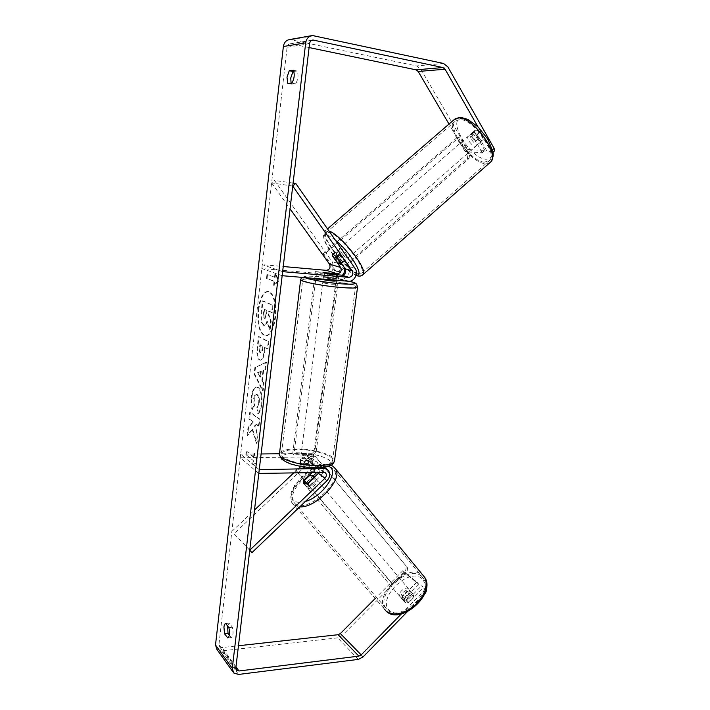 <?xml version="1.0" encoding="UTF-8"?>
<svg xmlns="http://www.w3.org/2000/svg" width="710" height="710" viewBox="0 0 710 710"><rect width="100%" height="100%" fill="white"/><g stroke="black" fill="none" stroke-linecap="round" stroke-linejoin="round"><path stroke-width="0.53" stroke-dasharray="3.55 2.66" d="M344.59 267.972L343.356 264.954L335.111 253.248L335.076 252.05L335.981 251.864L339.673 254.482L347.962 266.286C351.716 271.14 347.234 279.82 341.377 279.03L328.641 277.956L323.485 276.625L336.833 277.583L342.557 275.161M336.859 256.993L339.673 254.482M293.088 183.065L274.522 180.455L332.191 261.733C334.774 268.602 332.644 272.72 325.819 274.087L261.848 268.54L262.292 264.661L283.237 266.525M282.154 275.702L261.848 268.54M282.633 271.646L262.292 264.661M292.742 186.047L271.619 182.94L274.522 180.455M271.619 182.94L290.053 208.82M329.138 274.069L328.641 277.956M324.656 272.72L324.177 276.51M332.564 255.52L335.111 253.248M304.04 480.865L305.815 482.969L306.054 486.288L309.924 486.172L320.654 475.922C324.248 471.449 324.168 467.641 320.414 464.517L317.485 463.808L305.034 464.012C301.635 463.328 300.028 462.494 300.215 461.518L300.933 460.985L313.305 460.799L316.207 461.509C319.731 464.278 320.015 467.837 317.068 472.185M249.734 550.25L234.034 533.796L306.303 465.307C309.808 460.967 309.711 457.267 306.028 454.214L303.161 453.504L279.323 453.761M313.43 475.718L305.815 482.969M261.102 453.965L240.672 454.187L240.264 457.79L302.717 456.991L304.173 457.347L314.317 464.722C316.172 466.275 316.216 468.156 314.432 470.375L312.418 472.283M259.248 469.665L240.672 454.187M293.958 472.683L304.297 462.893C306.045 460.728 306.001 458.882 304.173 457.347M319.553 472.132C320.299 470.224 319.944 468.769 318.497 467.757L304.572 467.624C301.182 466.94 299.576 466.097 299.762 465.103L300.481 464.562L314.317 464.722M258.804 473.428L240.264 457.79M249.742 550.197L234.034 533.796M231.859 531.453L254.482 510.037M304.572 467.624L305.034 464.012M300.481 464.562L300.933 460.985M307.847 483.714L309.924 486.172M401.824 598.743C404.815 601.654 412.865 594.447 410.398 591.084L409.91 590.534C406.874 587.685 398.913 594.856 401.372 598.219L401.824 598.743M404.052 599.471L404.824 602.266L407.922 602.719L413.699 596.844L413.371 594.616L409.785 593.64L404.052 599.471L401.958 597.012C402.792 594.163 404.709 592.22 407.709 591.173L409.785 593.64M413.699 596.844L411.614 594.359C410.788 597.234 408.862 599.196 405.827 600.243L407.922 602.719M307.51 487.974C310.119 490.397 318.967 482.764 316.917 479.862L316.5 479.392C313.829 477.049 305.087 484.628 307.128 487.539L307.51 487.974M303.569 481.309L306.028 484.202C307.199 481.433 309.338 479.401 312.435 478.096L309.995 475.194M313.749 478.087L315.914 480.661C314.752 483.448 312.604 485.507 309.471 486.82L307.075 484.007M405.827 600.243L411.614 594.359M407.709 591.173L401.958 597.012M312.435 478.096L306.028 484.202M309.471 486.82L315.914 480.661M318.231 481.46C315.56 479.108 306.835 486.678 308.877 489.598L309.267 490.033C311.885 492.474 320.716 484.841 318.657 481.93L318.231 481.46M408.419 588.759C405.392 585.919 397.414 593.098 399.872 596.453L400.316 596.968C403.298 599.87 411.365 592.664 408.907 589.3L408.419 588.759M421.101 575.899C408.206 564.583 375.67 594.11 385.849 608.088L387.483 609.988C399.517 622.51 433.597 592.344 423.346 578.401L421.101 575.899M295.041 503.63C305.513 514.244 342.841 482.223 334.215 470.18L332.271 468.05C320.769 458.775 285.234 489.838 293.647 501.997L295.041 503.63M258.103 309.924C259.78 298.244 263.019 292.067 267.812 291.384C273.527 293.603 275.879 302.327 274.868 317.539C273.119 329.165 269.915 335.28 265.265 335.901C259.469 333.638 257.082 324.985 258.103 309.924M258.697 309.959C260.384 298.289 263.623 292.112 268.424 291.437C274.14 293.647 276.501 302.371 275.489 317.583C273.732 329.2 270.528 335.315 265.868 335.928C260.073 333.673 257.686 325.02 258.697 309.959M309.09 47.552L290.337 43.789C288.526 44.073 287.443 45.236 287.089 47.277L218.946 644.618L219.665 646.846L221.99 647.573L238.462 645.754M252.707 429.399L247.639 435.7L248.562 427.633L253.328 421.917L249.538 419.157L250.328 412.315L259.816 419.069L258.999 426.053L256.514 424.243L255.138 425.991L257.961 434.937L256.984 443.28L252.707 429.399L252.112 429.399L247.044 435.7L247.639 435.7M262.478 380.356L263.632 370.442L265.593 369.661L266.463 362.286L255.485 367.416L254.712 374.09L263.117 390.837L264.005 383.285L262.478 380.356L261.866 380.338L263.019 370.416L263.632 370.442M291.082 83.212L291.561 84.171L295.617 83.86C298.182 79.405 298.679 75.127 297.108 71.027L293.851 71.373M227.564 625.874L229.223 623.131L232.374 627.205C233.555 632.574 233.182 636.027 231.274 637.571L229.339 635.157M253.266 464.677L257.641 462.148L254.57 453.512L254.136 457.24L247.142 451.56L246.725 455.216L253.701 460.959L253.266 464.677L252.662 464.686L257.641 462.148M275.134 277.379L275.604 273.385L278.95 280.858L274.202 285.349L274.672 281.364L267.084 278.551L267.537 274.628L275.134 277.379L267.537 274.628M264.573 347.359L267.413 348.885L268.256 341.679L258.431 336.593L257.18 347.483C256.47 354.21 257.189 358.355 259.336 359.926L260.774 360.219C262.718 359.952 264.049 356.855 264.768 350.917L265.176 347.385L268.025 348.912L268.868 341.705L259.035 336.62L257.783 347.51C257.073 354.237 257.792 358.381 259.94 359.952L260.171 360.192C262.114 359.934 263.445 356.837 264.155 350.891L264.573 347.359L265.176 347.385M258.298 413.593C259.904 412.421 261.067 409.182 261.804 403.892C262.496 395.718 261.333 390.269 258.307 387.527L257.047 387.11C254.508 387.358 252.769 390.82 251.828 397.493C251.34 402.481 251.589 406.448 252.565 409.377L254.686 405.233L254.215 399.02C254.642 396.047 255.476 394.529 256.7 394.458L257.446 394.716C258.99 396.002 259.611 398.576 259.319 402.455L257.481 407.354L258.298 413.593L257.695 413.584C259.292 412.412 260.464 409.173 261.191 403.883C261.883 395.71 260.721 390.252 257.703 387.509L256.443 387.092C253.905 387.34 252.165 390.802 251.233 397.476C250.745 402.472 250.985 406.439 251.97 409.368L252.565 409.377M291.561 84.171L287.798 83.469M467.757 149.579L465.263 151.825L482.312 152.703L484.859 150.405L467.757 149.579L420.826 69.181L416.601 65.941L289.813 39.52M493.024 152.233L491.95 153.209L491.533 150.697L477.857 126.708M491.533 150.697L492.527 149.801M216.923 649.437L221.609 650.91L337.676 637.855L342.193 635.548L404.469 572.757L402.783 570.716L375.173 598.512M402.783 570.716L416.912 582.022L418.616 584.099L404.469 572.757M407.291 611.763L424.678 594.022M426.595 590.489L423.302 587.853L408.791 602.63C406.759 603.296 405.295 603.012 404.389 601.76L404.203 598.743L418.616 584.099M401.31 613.99L423.719 591.146L424.882 588.395L421.589 585.759L423.302 587.853M424.882 588.395L426.124 589.912M416.912 582.022L402.472 596.684L402.65 599.702C403.546 600.944 405.011 601.228 407.043 600.553L421.589 585.759M491.95 153.209L487.965 152.996L490.53 150.68L494.533 150.866M465.263 151.825L448.995 124.064M482.312 152.703L471.759 134.385L472.106 132.903L473.366 132.388L477.377 134.518L487.965 152.996M484.859 150.405L474.342 132.078L474.697 130.587L475.966 130.063L479.978 132.193L490.53 150.68M477.377 134.518L479.978 132.193M425.148 592.894L423.719 591.146M471.759 134.385L474.342 132.078M297.108 71.027L293.319 70.29M295.617 83.86L291.837 83.15M402.472 596.684L404.203 598.743M407.043 600.553L408.791 602.63M232.374 627.205L228.851 627.56M231.167 637.571L227.848 637.926M229.223 623.131L225.718 623.478M269.596 329.413L270.581 321.018L268.14 314.326L268.504 311.14L271.575 312.515L272.427 305.193L262.425 300.907L261.023 313.11L261.111 321.985L263.783 325.553C265.025 325.508 266.028 324.159 266.818 321.497L269.596 329.413L270.217 329.449L271.193 321.053L268.744 314.361L269.117 311.184L272.187 312.551L273.048 305.238L263.028 300.942L261.626 313.145L261.724 322.02L264.395 325.588C265.629 325.544 266.64 324.195 267.43 321.532L270.217 329.449M261.111 321.985L261.724 322.02M262.425 300.907L263.028 300.942M272.427 305.193L273.048 305.238M271.575 312.515L272.187 312.551M268.504 311.14L269.117 311.184M268.14 314.326L268.744 314.361M270.581 321.018L271.193 321.053M266.818 321.497L267.43 321.532M257.029 462.157L253.967 453.521L254.57 453.512M253.967 453.521L253.532 457.249L254.136 457.24M253.532 457.249L247.142 451.56M253.701 460.959L246.725 455.216M246.13 455.225L246.547 451.56M253.097 460.967L252.662 464.686M266.933 274.584L266.481 278.498L267.084 278.551M274.522 277.335L274.983 273.341L278.329 280.814L273.59 285.305L274.051 281.32L274.672 281.364M274.051 281.32L266.481 278.498M273.59 285.305L274.202 285.349M278.329 280.814L278.95 280.858M274.983 273.341L275.604 273.385M263.019 370.416L265.593 369.661M264.99 369.644L265.851 362.26L266.463 362.286M265.851 362.26L255.485 367.416M254.881 367.398L254.118 374.063L254.712 374.09M254.118 374.063L262.514 390.82L263.117 390.837M262.514 390.82L263.392 383.267L264.005 383.285M263.392 383.267L261.866 380.338M260.677 371.348L260.011 377.028L257.615 372.555L261.28 371.365L260.623 377.045L258.218 372.581L261.28 371.365M260.011 377.028L260.623 377.045M257.615 372.555L258.218 372.581M267.413 348.885L268.025 348.912M268.256 341.679L268.868 341.705M258.431 336.593L259.035 336.62M260.277 352.932C259.452 352.382 259.185 350.784 259.478 348.157L259.86 344.838L262.434 346.214L262.043 349.586C261.75 351.858 261.262 353.003 260.579 353.03L260.881 352.959C260.055 352.408 259.789 350.811 260.082 348.184L260.464 344.865L263.037 346.24L262.647 349.613C262.354 351.885 261.866 353.03 261.182 353.056L260.881 352.959M259.86 344.838L260.464 344.865M262.434 346.214L263.037 346.24M247.044 435.7L247.967 427.633L252.724 421.917L248.944 419.148L249.734 412.306L259.212 419.06L258.396 426.053L255.911 424.243L254.535 425.991L257.357 434.937L256.381 443.28L256.984 443.28M256.381 443.28L252.112 429.399M257.357 434.937L257.961 434.937M254.535 425.991L255.138 425.991M255.911 424.243L256.514 424.243M258.396 426.053L258.999 426.053M259.212 419.06L259.816 419.069M249.734 412.306L250.328 412.315M248.944 419.148L249.538 419.157M252.724 421.917L253.328 421.917M247.967 427.633L248.562 427.633M251.97 409.368L254.091 405.224L254.686 405.233M254.091 405.224L253.612 399.002C254.047 396.038 254.872 394.52 256.097 394.449L256.842 394.707C258.387 395.994 259.008 398.567 258.715 402.446L256.878 407.345L257.481 407.354M256.878 407.345L257.695 413.584M264.768 318.284L264.741 318.275C263.978 317.814 263.738 316.34 264.022 313.855L264.564 309.152L266.942 310.217L266.392 314.974C266.099 317.219 265.629 318.337 264.972 318.346L264.129 318.24C263.366 317.778 263.126 316.305 263.41 313.811L263.951 309.116L264.564 309.152M263.951 309.116L266.33 310.172L265.78 314.938C265.496 317.184 265.025 318.302 264.368 318.311L264.155 318.249M266.33 310.172L266.942 310.217M309.276 461.926L312.835 460.985C312.435 459.388 309.524 458.447 304.111 458.172L300.516 459.122C300.907 460.719 303.827 461.651 309.276 461.926M311.77 467.295L312.072 466.976C312.285 466.106 310.98 465.325 308.14 464.633L308.673 460.462L303.889 459.965L300.614 460.586L299.762 465.103C299.531 465.964 300.836 466.745 303.667 467.446L311.77 467.295L312.302 463.097L309.045 463.736L304.2 463.231L303.667 467.446M308.14 464.633L300.09 464.766M335.936 280.991C335.386 280.379 332.333 279.776 326.769 279.181L323.165 279.199M332.529 273.403L331.961 277.885L323.716 277.184L324.284 272.684M336.478 274.708L335.91 279.154L332.617 279.074L327.612 278.453L328.189 273.918M327.612 278.453L335.91 279.154M331.961 277.885L323.716 277.184M308.673 460.462L300.614 460.586M304.2 463.231L312.302 463.097M309.658 458.917L313.225 457.985C312.817 456.406 309.906 455.474 304.492 455.19L300.889 456.122C301.288 457.702 304.208 458.633 309.658 458.917M331.961 284.24L335.528 284.204C334.978 283.565 331.925 282.962 326.369 282.376L322.757 282.402C323.298 283.041 326.36 283.654 331.961 284.24M317.858 279.527C309.258 278.844 304.217 278.879 302.735 279.651C299.478 281.169 323.014 285.908 340.977 287.257C349.355 287.896 354.192 287.834 355.488 287.08C358.373 285.464 335.342 280.903 317.858 279.527M296.629 449.519C288.198 449.678 283.166 450.957 281.533 453.362C277.974 458.207 300.383 465.467 317.973 464.917C326.183 464.677 331.02 463.399 332.484 461.074C335.741 456.06 313.767 449.137 296.629 449.519M311.867 453.654L292.68 453.876L293.904 454.773L316.651 272.028L334.942 273.323L337.321 276.643L314.947 450.743L311.867 453.654L313.119 454.542L293.904 454.773M292.68 453.876L315.329 271.602L316.651 272.028M315.329 271.602L334.942 273.323M337.321 276.643L338.688 277.077L316.207 451.622L314.947 450.743M338.688 277.077L336.309 273.74M313.119 454.542L316.207 451.622M311.042 455.926L295.724 470.419L392.053 583.824L393.367 584.916L407.167 571.009L405.818 569.952L406.324 566.234L314.912 455.9L311.042 455.926L312.24 456.752L296.886 471.289L393.367 584.916M295.724 470.419L296.886 471.289M392.053 583.824L405.818 569.952M406.324 566.234L314.912 455.9M312.24 456.752L316.119 456.725M407.673 567.272L407.167 571.009M471.449 133.995C474.706 133.941 480.51 141.956 478.593 143.837L477.377 144.281C474.103 144.263 468.378 136.347 470.268 134.438L471.449 133.995M483.332 139.124L483.013 139.976L481.788 140.42L478.584 138.796L474.378 131.465L474.706 130.578L475.895 130.125L479.117 131.74L483.332 139.124L480.235 141.831C480.173 139.48 478.762 137.021 476.002 134.456L479.117 131.74M474.378 131.465L471.28 134.163C471.378 136.524 472.78 138.965 475.505 141.485L478.584 138.796M337.942 250.222C340.507 250.87 346.87 258.848 345.761 260.037L344.9 260.144C342.3 259.443 336.025 251.562 337.108 250.346L337.942 250.222M341.324 263.33L344.403 260.632C343.826 258.644 342.167 256.274 339.416 253.523L336.167 256.345M332.307 255.156L335.626 252.263C336.229 254.269 337.88 256.621 340.596 259.327L337.286 262.212M332.395 254.42L333.167 254.375M476.002 134.456L480.235 141.831M475.505 141.485L471.28 134.163M340.596 259.327L335.626 252.263M339.416 253.523L344.403 260.632M340.321 248.154C342.903 248.784 349.249 256.772 348.131 257.961L347.261 258.085C344.652 257.384 338.386 249.503 339.478 248.278L340.321 248.154M469.221 135.929C472.469 135.894 478.283 143.908 476.374 145.781L475.167 146.216C471.901 146.189 466.168 138.273 468.05 136.373L469.221 135.929M484.389 162.164C470.766 161.623 447.415 129.371 455.092 121.303L459.707 119.484C473.082 118.863 497.71 152.756 489.66 160.362L484.389 162.164M358.017 273.483C347.021 270.208 321.55 238.143 325.925 232.862L329.218 232.25C339.753 234.46 366.671 268.282 361.843 273.048L358.017 273.483M334.712 270.821L322.81 254.109L324.088 254.544L459.539 136.879L469.692 154.265L468.085 154.105L467.384 158.428L338.67 271.176L334.712 270.821L336.007 271.3L324.088 254.544M322.81 254.109L457.95 136.773L459.539 136.879M457.95 136.773L468.085 154.105M467.384 158.428L468.99 158.587L339.975 271.664L338.67 271.176M468.99 158.587L469.692 154.265M336.007 271.3L339.975 271.664M343.356 264.954L332.191 261.733M355.027 268.327L347.962 266.286M348.361 281.249L341.377 279.03M336.833 277.583L325.819 274.087M327.07 480.679L320.654 475.922M316.465 472.824L306.303 465.307M322.58 467.473L317.485 463.808M313.305 460.799L303.161 453.504M312.844 464.358L302.717 456.991M314.432 470.375L304.297 462.893M323.423 472.052L317.015 467.393M384.607 609.349L384.527 609.216C373.62 594.226 408.445 562.586 422.299 574.674L422.965 575.233M421.767 578.49C408.348 566.82 375.759 599.586 389.825 610.919C397.369 615.614 406.448 613.262 417.045 603.864C426.044 593.232 427.624 584.783 421.767 578.49M334.366 467.384L333.594 466.781C321.231 456.876 283.192 490.157 292.209 503.204L293.683 504.934L299.726 506.869M305.362 501.473C300.383 502.911 296.656 502.662 294.171 500.71C282.11 491.968 315.48 458.971 328.677 466.266M309.551 43.674L287.089 47.277M235.844 667.95L218.946 644.618M363.05 656.928L342.193 635.548M235.968 666.841L221.99 647.573M311.486 40.479L291.277 43.842M447.841 66.855L420.826 69.181M443.502 63.456L416.601 65.941M314.441 35.651L291.757 39.636M238.56 674.447L221.609 650.91M358.39 659.386L337.676 637.855M261.023 313.11L261.626 313.145M264.155 350.891L264.768 350.917M257.18 347.483L257.783 347.51M259.478 348.157L260.082 348.184M262.043 349.586L262.647 349.613M260.304 352.95L260.916 352.976M261.191 403.883L261.804 403.892M257.703 387.509L258.307 387.527M257.677 387.5L258.28 387.509M251.233 397.476L251.828 397.493M253.612 399.002L254.215 399.02M256.816 394.689L257.419 394.698M256.842 394.707L257.446 394.716M258.715 402.446L259.319 402.455M264.129 318.24L264.741 318.275M265.78 314.938L266.392 314.974M263.41 313.811L264.022 313.855M300.685 279.367C302.283 278.542 307.723 278.498 317.006 279.243C333.895 280.592 356.393 284.745 357.591 286.831M349.489 281.24C340.889 279.216 330.638 277.645 318.737 276.545C307.066 275.649 302.495 276.004 305.034 277.619M334.445 461.402C337.942 455.989 314.29 448.551 295.839 448.951C286.742 449.111 281.32 450.495 279.554 453.095L279.367 454.657M296.709 452.785C310.447 453.069 321.133 455.376 328.765 459.716C333.877 464.207 329.981 466.834 317.095 467.624C304.936 467.89 289.174 464.402 284.053 460.373C279.731 455.873 283.947 453.344 296.709 452.785M455.11 118.756L453.876 119.857C445.649 128.528 470.641 163.052 485.258 163.664L489.625 162.901M462.574 118.588C469.567 118.721 481.744 128.945 488.018 140.101C494.142 152.481 493.468 158.862 485.995 159.235C469.772 158.596 445.552 117.425 462.574 118.588M362.446 275.143L359.029 274.93C347.226 271.389 319.961 237.06 324.639 231.38L328.97 230.998M335.386 240.184C332.182 237.602 329.564 235.986 327.514 235.356C313.802 230.803 342.016 270.59 355.009 274.566L356.171 274.903M323.485 276.625L323.174 279.136M332.342 254.491L335.076 252.05M303.578 483.368L305.646 485.809M320.414 464.517L324.239 467.26M306.028 454.214L316.207 461.509M324.914 472.416L318.497 467.757M300.516 459.122L300.215 461.518M331.037 465.263C323.023 463.24 314.06 466.31 304.137 474.484L294.606 485.383C291.837 491.338 289.014 493.494 292.209 503.204L386.586 611.532M401.372 598.219L404.372 601.743M410.398 591.084L413.371 594.616M307.128 487.539L303.605 483.403M314.681 477.2L316.917 479.862M308.877 489.598L399.872 596.453M318.657 481.93L408.907 589.3M334.215 470.18L423.346 578.401M293.647 501.997L385.849 608.088M267.812 291.384L268.424 291.437M219.665 646.846L236.102 669.61M290.337 43.789L312.933 40.008M311.299 35.722L312.418 35.527M232.791 671.669L233.723 672.982M472.106 132.903L474.697 130.587M402.65 599.702L404.389 601.76M227.75 637.944L231.274 637.571M229.152 623.14L225.647 623.486M265.265 335.901L265.868 335.928M263.783 325.553L264.395 325.588M260.774 360.219L260.171 360.192M261.182 353.056L260.579 353.03M257.047 387.11L256.443 387.092M256.7 394.458L256.097 394.449M264.368 318.311L264.972 318.346M349.586 281.231C340.809 279.181 330.478 277.61 318.595 276.518L306.685 276.057L301.874 277.353M312.835 460.985L312.072 466.976M336.043 280.219L336.744 274.726M313.225 457.985L335.528 284.204M300.889 456.122L322.757 282.402M281.533 453.362L302.735 279.651M332.484 461.074L355.488 287.08M478.593 143.837L483.013 139.976M470.268 134.438L474.706 130.578M356.029 275.445C346.081 269.667 337.88 262.034 331.428 252.547C324.221 242.944 321.958 235.889 324.639 231.38L327.505 228.904M341.581 263.694L345.761 260.037M332.351 254.491L337.108 250.346M348.131 257.961L476.374 145.781M339.478 248.278L468.05 136.373M325.925 232.862L455.092 121.303M361.843 273.048L489.66 160.362"/><path stroke-width="1.06" d="M333.167 254.375L336.859 256.993L345.175 268.797C346.48 272.338 345.388 274.468 341.883 275.169L329.138 274.069L323.973 272.764L337.321 273.758C340.809 273.057 341.892 270.954 340.587 267.439L332.315 255.742L332.28 254.553L333.167 254.375L336.061 256.443L341.075 263.543L341.022 264.182L340.17 264.289L337.286 262.212L332.307 255.156L332.395 254.42M295.759 183.437L355.027 268.327C358.816 273.243 354.272 282.048 348.361 281.249L282.154 275.702L282.633 271.646L348.867 277.344C352.417 276.616 353.527 274.459 352.213 270.874L292.742 186.047L295.759 183.437L293.088 183.065M290.053 208.82L329.476 264.164C330.771 267.608 329.706 269.667 326.289 270.341L283.237 266.525M342.557 275.161C344.314 273.075 344.998 270.679 344.59 267.972M312.418 472.283L303.756 480.528L303.986 483.838L307.847 483.714L319.553 472.132M325.011 478.185L249.742 550.197L251.988 552.611L327.07 480.679C330.718 476.135 330.647 472.283 326.848 469.132L323.893 468.422L259.248 469.665L258.804 473.428L324.914 472.416C326.804 473.996 326.831 475.913 325.011 478.185L318.604 473.455M251.988 552.611L249.734 550.25M317.068 472.185L313.43 475.718L309.995 475.194L303.569 481.309L303.747 483.608M279.323 453.761L261.102 453.965M254.482 510.037L293.958 472.683M307.075 484.007L313.465 477.75L313.421 475.709L314.681 477.2M303.986 483.838L306.995 483.909M477.857 126.708L445.09 69.234L442.916 67.548L312.933 40.008C311.051 40.301 309.924 41.526 309.551 43.674L235.844 667.95L236.572 670.258L238.977 670.985L358.861 656.129L361.195 654.904L401.31 613.99M293.851 71.373L293.026 71.461L290.754 77.967L291.082 83.212M229.339 635.157L228.034 633.427L227.564 625.874M224.537 633.79L223.943 627.081C224.236 624.871 224.804 623.673 225.647 623.486L228.851 627.56C230.022 632.938 229.658 636.4 227.75 637.944L224.537 633.79L228.034 633.427M287 77.248L287.798 83.469L291.837 83.15C294.384 78.686 294.881 74.399 293.319 70.29L289.263 70.734L287 77.248M492.527 149.801L494.124 148.355L447.841 66.855L443.502 63.456L312.418 35.527C308.681 36.139 306.436 38.58 305.69 42.857L232.285 668.385L233.723 672.982L238.56 674.447L358.39 659.386L363.05 656.928L407.291 611.763M311.299 35.722L289.813 39.52C286.219 40.115 284.071 42.44 283.37 46.514L215.512 644.991L216.923 649.437L232.791 671.669M448.995 124.064L418.172 71.461L416.06 69.846L309.09 47.552M238.462 645.754L338.111 634.713L340.374 633.56L375.173 598.512M424.678 594.022L425.148 592.894M426.124 589.912L426.595 590.489L425.441 593.24M494.124 148.355L494.533 150.866L493.024 152.233M293.026 71.461L289.263 70.734M323.174 279.136L323.165 279.199C323.707 279.811 326.777 280.423 332.369 281.018L335.936 280.991L336.043 280.219M336.487 274.637L332.529 273.403L323.973 272.764L328.189 273.918L336.478 274.708M337.321 273.758L326.289 270.341M340.587 267.439L329.476 264.164M348.867 277.344L341.883 275.169M352.213 270.874L345.175 268.797M323.893 468.422L322.58 467.473M422.965 575.233L424.731 577.39C428.423 585.75 425.104 595.069 414.773 605.346C403.307 614.31 393.802 616.271 386.249 611.239L384.607 609.349M328.677 466.266L329.662 466.825C339.478 472.052 322.375 496.964 305.362 501.473M299.726 506.869C316.039 508.191 343.205 479.33 335.706 469.079L334.366 467.384M305.69 42.857L283.37 46.514M232.285 668.385L215.512 644.991M361.195 654.904L340.374 633.56M358.861 656.129L338.111 634.713M238.977 670.985L235.968 666.841M313.918 40.071L311.486 40.479M442.916 67.548L416.06 69.846M445.09 69.234L418.172 71.461M357.591 286.831L357.52 287.381C356.136 288.189 350.935 288.251 341.918 287.577C322.544 286.121 297.153 281 300.685 279.367L279.554 453.095C275.702 458.305 299.868 466.142 318.843 465.538C327.683 465.281 332.883 463.896 334.445 461.402L357.52 287.381L356.668 284.222C355.763 283.734 357.228 283.299 349.586 281.231M305.034 277.619C308.601 279.5 327.212 282.731 340.871 283.805C355.808 284.745 358.674 283.893 349.489 281.24M489.625 162.901L490.938 161.738C499.583 153.6 473.126 117.194 458.793 117.895L453.876 119.857L327.505 228.904M328.97 230.998C340.951 234.753 368.162 269.569 363.156 274.477L362.446 275.143M356.171 274.903C365.517 277.637 350.518 252.094 335.386 240.184M324.239 467.26L326.848 469.132M331.037 465.263L332.901 466.213L335.706 469.079L424.731 577.39C436.242 594.084 400.919 625.191 386.586 611.532M236.102 669.61L236.572 670.258M334.445 461.402C333.176 463.736 332.236 464.908 331.632 464.917C330.727 465.6 327.567 467.375 317.539 467.775C309.409 467.846 301.466 466.843 293.709 464.775C289.875 463.958 285.828 462.059 281.586 459.077L279.367 454.657M301.874 277.353L300.685 279.367M356.367 275.578C359.42 276.563 361.683 276.199 363.156 274.477L490.938 161.738C493.911 156.023 493.255 154.611 492.909 151.532L487.805 139.08L478.176 127.019L467.943 119.44L460.568 117.265M341.022 264.182L341.581 263.694M455.11 118.756L460.444 117.257"/></g></svg>
